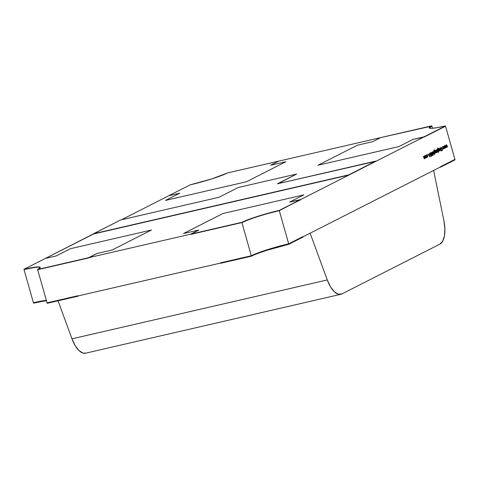 <?xml version="1.0" encoding="UTF-8"?>
<svg xmlns="http://www.w3.org/2000/svg" width="479" height="479" viewBox="0 0 479 479"><rect width="100%" height="100%" fill="white"/><g stroke="black" fill="none" stroke-linecap="round" stroke-linejoin="round"><path stroke-width="0.72" d="M327.271 279.946L71.988 338.833L327.271 279.946L310.123 233.189L433.615 170.446L443.907 220.681L433.615 170.446L310.123 233.189L327.271 279.946A23.399 10.406 77 0 0 341.94 293.908L439.836 244.164A23.399 10.406 77 0 0 443.907 220.681A23.399 10.406 77 0 1 439.836 244.164L442.722 241.135L444.476 235.734L444.889 228.633L443.907 220.681L433.615 170.446L310.123 233.189L327.271 279.946A23.399 10.406 77 0 0 340.856 294.298A23.399 10.406 77 0 0 341.94 293.908L439.836 244.164L341.94 293.908L338.282 294.196L334.294 291.717L330.468 286.765L327.271 279.946L71.988 338.833L58.043 300.8L71.988 338.833L75.191 345.652L79.017 350.604L82.999 353.089L85.705 353.161M58.043 300.8L71.988 338.833A23.399 10.406 77 0 0 85.579 353.191L340.856 294.298M445.542 126.205L424.095 136.814L445.47 125.953A29.249 2.874 164.2 0 1 429.202 127.887A29.249 2.874 164.2 0 1 431.819 125.809L380.739 137.593L372.68 141.688L357.388 145.215L317.948 165.255L398.911 146.58L317.948 165.255L357.388 145.215L317.948 165.255L398.911 146.58L413.161 139.335L398.911 146.58L413.161 139.335L424.166 137.06L445.47 125.953L424.095 136.814L413.161 139.335L424.166 137.06L445.542 126.205M429.262 128.007A29.249 2.874 -15.8 0 1 431.884 126.061L429.262 128.007A29.249 2.874 -15.8 0 1 431.884 126.061L380.739 137.593L372.68 141.688L357.388 145.215L372.68 141.688L380.739 137.593L431.819 125.809L429.214 127.671L430.896 128.354L436.603 127.749L445.47 125.953L424.095 136.814M268.629 213.377L279.299 210.664L300.602 199.557L279.299 210.664A29.249 2.874 -15.8 0 0 241.895 222.585L241.829 222.34A29.249 2.874 164.2 0 1 279.233 210.419L300.674 199.803L289.669 202.084L303.92 194.839L222.951 213.52L183.511 233.554L222.951 213.52L303.92 194.839L222.951 213.52L183.511 233.554L198.809 230.028L183.511 233.554L198.809 230.028L190.822 234.369L241.895 222.585L190.822 234.369L241.895 222.585L190.75 234.123L198.809 230.028L190.822 234.369L241.895 222.585L248.385 219.831M289.669 202.084L303.92 194.839L289.669 202.084L300.602 199.557L289.669 202.084M300.602 199.557L279.233 210.419L288.747 244.051L454.984 159.585L445.476 125.977L375.937 161.309L277.437 183.792L296.651 174.033L238.249 187.505L219.035 197.264L120.594 219.975L45.415 258.426L93.495 233.997L348.772 175.11L279.239 210.443L257.702 216.352L241.829 222.34A29.249 2.874 164.2 0 1 279.233 210.419L288.747 244.051L454.984 159.585L445.476 125.977L279.239 210.443L268.563 213.155M42.266 300.92L33.404 302.716L33.53 303.159L33.404 302.716A29.249 2.874 164.2 0 1 46.355 300.387A29.249 2.874 164.2 0 0 33.404 302.716L33.53 303.159A29.249 2.874 -15.8 0 1 46.487 300.836A29.249 2.874 -15.8 0 0 33.53 303.159L42.397 301.369M47.056 302.86L47.181 303.303L77.82 296.238L77.688 295.788L47.056 302.86L47.181 303.303L77.82 296.238A64.348 6.323 -15.8 0 0 78.646 295.806A64.348 6.323 -15.8 0 1 77.82 296.238L77.688 295.788L47.056 302.86L47.181 303.303L77.82 296.238L77.688 295.788L47.056 302.86M267.282 250.206L288.813 244.272L303.057 237.033L302.932 236.584L288.681 243.823L288.813 244.272A29.249 2.874 -15.8 0 0 251.409 256.193L220.777 263.264L220.645 262.815L220.777 263.264L251.409 256.193L251.283 255.75L220.645 262.815L251.283 255.75A29.249 2.874 164.2 0 1 288.681 243.823L288.813 244.272A29.249 2.874 -15.8 0 0 251.409 256.193L251.283 255.75L220.645 262.815L220.777 263.264L251.409 256.193L251.283 255.75A29.249 2.874 164.2 0 1 288.681 243.823L288.813 244.272L303.057 237.033L302.932 236.584L288.681 243.823L278.012 246.541M257.768 252.99L251.283 255.75M440.674 166.602L440.8 167.051L455.05 159.812L454.924 159.363L440.674 166.602L440.8 167.051L455.05 159.812L454.924 159.363L439.878 167.261A64.348 6.323 -15.8 0 0 440.8 167.051L455.05 159.812L454.924 159.363L440.674 166.602M380.655 137.635L227.591 172.925A29.249 2.874 164.2 0 1 190.187 184.846L168.818 195.701L179.751 193.181L165.5 200.42L246.469 181.745L285.909 161.704L246.469 181.745L165.5 200.42L246.469 181.745L285.909 161.704L270.611 165.231L285.909 161.704L270.611 165.231L278.67 161.142L227.591 172.925A29.249 2.874 164.2 0 1 190.187 184.846L168.818 195.701L179.751 193.181L165.5 200.42L179.751 193.181L168.818 195.701L121.516 219.759M278.67 161.142L270.611 165.231L278.67 161.142L227.591 172.925L211.718 178.912L190.187 184.846L168.818 195.701M88.681 257.666L96.74 253.577L88.681 257.666L37.673 269.695L88.747 257.918L37.673 269.695L88.747 257.918L37.602 269.449L40.206 267.587L38.524 266.911L32.817 267.51L23.95 269.306L45.325 258.444L23.95 269.306A29.249 2.874 164.2 0 1 40.218 267.378A29.249 2.874 164.2 0 1 37.602 269.449L88.747 257.918L96.74 253.577L112.032 250.044L151.472 230.01L70.509 248.685L151.472 230.01L112.032 250.044L151.472 230.01L70.509 248.685L56.259 255.924L70.509 248.685L56.259 255.924L45.325 258.444L56.259 255.924L45.325 258.444L23.95 269.306L33.464 302.938L24.022 269.551A29.249 2.874 -15.8 0 1 40.224 267.504M32.883 267.761L24.022 269.551A29.249 2.874 -15.8 0 1 40.224 267.51M96.74 253.577L112.032 250.044L96.74 253.577M432.513 128.282L431.824 125.833L432.513 128.282L431.824 125.833L429.22 127.695M278.359 183.577L296.651 174.033L278.359 183.577L296.651 174.033L238.249 187.505L219.035 197.264L120.594 219.975L93.429 233.776L348.772 175.11L279.239 210.443A29.249 2.874 -15.8 0 0 241.835 222.364L37.607 269.473L47.122 303.081L251.343 255.972L47.122 303.081L37.607 269.473L47.122 303.081L251.343 255.972L241.835 222.364L37.607 269.473L241.835 222.364L248.32 219.604M425.657 155.22L426.555 156.208L426.376 157.759L425.478 156.759L425.657 155.22L426.555 156.208L426.657 157.154L426.376 157.759L425.478 156.759L425.657 155.22L426.142 155.388L426.657 157.154L426.376 157.759L425.478 156.759L425.735 155.19M430.118 152.903L430.759 153.418L429.908 153.322L430.25 153.238L429.962 153.993L431.238 155.477L431.106 156.441L430.567 156.064L431.028 156.088L431.112 155.555L429.968 154.022L430.118 152.903L430.759 153.418L430.214 153.25L430.1 153.957L431.238 155.477L431.106 156.441L430.567 156.064L431.028 156.088L431.112 155.555L429.968 154.022L430.118 152.903L430.759 153.418L430.214 153.25L430.1 153.957L431.238 155.477L431.106 156.441L430.567 156.064L431.028 156.088L431.112 155.555L429.968 154.022L430.166 152.885M433.154 154.268L433.124 155.418L432.657 154.519L432.274 151.909L433.154 154.268L433.124 155.418L432.657 154.519L432.274 151.909L433.154 154.268L432.639 154.442L432.968 154.364L433.124 155.418L432.657 154.519L432.274 151.909L433.154 154.268L432.621 154.394M434.16 149.861L434.914 150.37L434.255 150.161L434.022 151.52L434.447 150.801L435.327 151.771L435.052 153.011L434.381 152.256L434.525 151.107L435.195 151.819L435.052 153.011L434.381 152.256L434.525 151.107L435.195 151.819L435.052 153.011L434.381 152.256L434.525 151.107L435.327 151.771L435.148 153.304L434.603 153.041L434.597 153.537L433.866 150.813L434.16 149.861L434.914 150.37L434.255 150.161L434.16 151.484L434.447 150.801L435.327 151.771L435.148 153.304L434.603 153.041L434.597 153.537L433.866 150.813L434.16 149.861L434.914 150.37L434.255 150.161L434.16 151.484L434.447 150.801L434.92 150.969L435.423 152.741L435.148 153.304L434.603 153.041L434.597 153.537L433.866 150.813L434.249 149.831M437.333 152.16L436.549 151.136L436.74 149.592L437.297 149.873L437.297 149.352L438.273 152.801L437.74 151.43L437.333 152.16L436.549 151.136L436.74 149.592L437.297 149.873L437.297 149.352L438.273 152.801L437.74 151.43L437.453 152.136L436.549 151.136L436.459 150.155L436.74 149.592L437.297 149.873L437.297 149.352L438.273 152.801L437.74 151.43L437.381 152.16M439.914 150.855L438.926 148.526L439.411 150.202L439.956 150.514L439.836 148.065L440.53 150.52L440.135 150.172L440.021 150.831L438.926 148.526L439.956 150.514L439.836 148.065L440.53 150.52L440.279 150.143L440.021 150.831L438.926 148.526L439.956 150.514L439.836 148.065L440.53 150.52L440.279 150.143L439.962 150.849M444.865 145.508L446.015 147.736L445.063 146.197L445.225 148.137L444.374 146.55L444.422 148.544L444.189 145.85L445.021 147.448L444.889 145.496L446.015 147.736L445.063 146.197L445.225 148.137L444.374 146.55L444.422 148.544L444.189 145.85L445.021 147.448L444.889 145.496L446.015 147.736L445.063 146.197L445.225 148.137L444.374 146.55L444.422 148.544L444.165 145.867L445.021 147.448L444.865 145.508M446.47 144.694L447.62 146.921L446.673 145.377L446.835 147.316L445.979 145.73L446.033 147.724L445.769 145.047L446.632 146.634L446.494 144.682L447.62 146.921L446.673 145.377L446.811 147.328L446.53 145.412L447.62 146.921L446.494 144.682L446.632 146.634L446.47 144.694M443.255 146.329L444.404 148.55L443.458 147.011L443.596 148.963L442.764 147.364L442.818 149.358L442.554 146.682L443.416 148.268L443.279 146.317L444.404 148.55L443.458 147.011L443.596 148.963L443.315 147.047L444.404 148.55L443.279 146.317L443.416 148.268L443.255 146.329M441.261 147.34L442.339 150.634L441.854 149.418L441.434 151.095L441.71 149.232L440.429 147.76L441.722 148.963L441.393 147.275L442.339 150.634L441.854 149.418L441.434 151.095L441.71 149.232L440.429 147.76L441.722 148.963L441.393 147.275L442.339 150.634L441.854 149.418L441.434 151.095L441.71 149.232L440.429 147.76L441.722 148.963L441.261 147.34M440.147 147.903L440.842 150.364L440.147 147.903M437.848 147.987L438.602 148.496L437.95 148.286L437.716 149.64L438.135 148.927L439.015 149.891L438.836 151.43L438.291 151.166L438.285 151.663L437.561 148.939L437.848 147.987L438.602 148.496L437.95 148.286L437.854 149.61L438.135 148.927L439.015 149.891L438.836 151.43L438.291 151.166L438.285 151.663L437.561 148.939L437.848 147.987L438.602 148.496L437.95 148.286L437.854 149.61L438.135 148.927L438.614 149.089L439.111 150.867L438.836 151.43L438.291 151.166L438.285 151.663L437.561 148.939L437.938 147.957M435.854 150.089L436.68 152.478L436.447 152.184L436.309 152.717L435.854 150.089L436.68 152.478L436.447 152.184L436.171 152.687L435.986 150.023L436.68 152.478L436.447 152.184L436.171 152.687L435.854 150.089M435.255 150.394L435.95 152.849L435.255 150.394M433.687 154.016L432.693 151.693L433.178 153.37L433.729 153.681L433.609 151.226L434.585 154.675L434.046 153.286L433.687 154.016L432.693 151.693L433.729 153.681L433.609 151.226L434.585 154.675L434.046 153.286L433.788 153.993L433.052 152.945L432.693 151.693L433.729 153.681L433.609 151.226L434.585 154.675L434.046 153.286L433.734 154.016M431.214 152.346L431.86 152.831L432.657 155.555L431.83 153.16L430.998 152.765L431.363 152.675L431.034 153.442L431.747 156.016L431.214 152.346L431.86 152.831L432.657 155.555L431.316 152.687L431.747 156.016L431.214 152.346L431.86 152.831L432.657 155.555L431.316 152.687L431.747 156.016L431.172 153.987L431.286 152.322M429.555 153.292L429.807 157.004L428.202 153.975L428.855 154.873L429.501 154.549L429.555 153.292L429.831 156.992L428.202 153.975L428.855 154.873L429.501 154.549L429.555 153.292L429.831 156.992L428.202 153.975L428.855 154.873L429.501 154.549L429.555 153.292M427.46 157.166L426.975 156.801L427.537 156.825L427.711 155.639L426.627 154.968L427.052 154.867L426.579 155.4L426.903 154.585L427.831 155.543L427.615 157.136L426.975 156.801L427.537 156.825L427.711 155.639L426.987 154.891L426.579 155.4L426.903 154.585L427.831 155.543L427.615 157.136L426.975 156.801L427.537 156.825L427.711 155.639L426.987 154.891L426.579 155.4L426.903 154.585L427.4 154.723L427.831 155.543L427.537 157.16M424.975 158.112L424.879 155.663L425.574 158.124L425.19 157.789L425.011 158.429L424.598 157.986L424.382 158.777L423.322 156.453L424.322 158.459L424.166 156.028L425.035 158.1L424.879 155.663L425.574 158.124L425.322 157.759L425.095 158.411L424.598 157.986L424.382 158.777L423.322 156.453L424.322 158.459L424.166 156.028L425.035 158.1L424.879 155.663L425.574 158.124L425.322 157.759L425.053 158.429M32.823 267.533L23.956 269.33A29.249 2.874 -15.8 0 1 40.224 267.384L40.212 267.36M429.208 127.911L429.208 127.923A29.249 2.874 -15.8 0 0 429.214 127.929A29.249 2.874 -15.8 0 1 431.824 125.833A29.249 2.874 -15.8 0 0 429.202 127.899M241.835 222.364L251.343 255.972A29.249 2.874 -15.8 0 1 288.747 244.051A29.249 2.874 -15.8 0 0 251.343 255.972L241.835 222.364A29.249 2.874 -15.8 0 1 279.239 210.443L288.747 244.051L454.984 159.585L445.476 125.977L348.772 175.11L93.429 233.776L348.772 175.11M40.23 267.402A29.249 2.874 -15.8 0 0 40.224 267.396A29.249 2.874 -15.8 0 0 23.956 269.33A29.249 2.874 164.2 0 1 37.602 269.449M46.421 300.608A29.249 2.874 -15.8 0 0 33.464 302.938A29.249 2.874 -15.8 0 1 46.421 300.608M446.811 147.328L445.979 145.73L446.033 147.724L445.769 145.047L446.632 146.634L445.769 145.047L446.033 147.724L445.841 145.766L446.835 147.316M443.596 148.963L442.764 147.364L442.818 149.358L442.554 146.682L443.416 148.268L442.554 146.682L442.818 149.358L442.626 147.4L443.62 148.951M438.704 151.46L438.153 151.196M437.578 148.37L438.471 148.562M438.74 151.136L438.069 150.382L438.213 149.232L438.89 149.945L438.74 151.136L438.069 150.382L438.213 149.232L438.89 149.945L438.74 151.136L438.069 150.382L438.213 149.232L438.89 149.945L438.74 151.136L438.345 151.232M438.339 151.226L438.638 151.154M438.213 149.232L437.89 149.31L438.213 149.232M437.093 149.921L436.74 149.592M437.369 151.831L436.674 151.071L437.369 151.831L437.519 150.651L437.201 150.017L436.489 149.969L437.519 150.651L437.369 151.831L436.674 151.071L436.878 149.867L436.495 149.957L437.519 150.651L437.369 151.831L436.944 151.933L437.273 151.855M436.674 151.071L436.824 149.891L436.537 151.101M435.016 153.334L434.465 153.07M433.89 150.244L434.782 150.436M434.525 151.107L434.202 151.184L434.525 151.107M429.477 156.382L428.861 155.22L429.531 154.927L428.795 155.094L429.531 154.927L429.633 156.34L429.022 155.184L429.531 154.927L429.633 156.34L428.861 155.22M426.292 157.459L426.43 156.274L426.292 157.459L425.603 156.687L425.921 157.316L426.292 157.459L425.603 156.687L425.741 155.519L426.43 156.274L426.292 157.459L425.873 157.561L426.208 157.477M425.603 156.687L425.741 155.519L425.412 155.597L425.801 155.501L425.412 155.591L426.43 156.274L425.741 155.519L425.466 156.723M425.011 158.429L424.49 158.01L424.334 158.794M424.292 158.794L423.322 156.453L424.322 158.459L424.166 156.028L425.035 158.1M348.712 174.889L375.877 161.082L277.437 183.792L296.651 174.033L238.249 187.505L219.035 197.264L120.594 219.975L93.429 233.776L348.712 174.889L93.429 233.776M71.988 338.833A23.399 10.406 77 0 0 85.579 353.191M445.47 125.953A29.249 2.874 164.2 0 1 431.819 125.809M279.299 210.664A29.249 2.874 -15.8 0 0 241.895 222.585M241.829 222.34L190.75 234.123M77.82 296.238A64.348 6.323 -15.8 0 0 78.646 295.806M288.813 244.272L303.057 237.033L302.932 236.584L288.681 243.823M439.878 167.261A64.348 6.323 -15.8 0 0 440.8 167.051M426.238 157.795L425.867 157.555M430.627 155.801L431.028 156.088M439.411 150.202L439.956 150.514M433.178 153.37L433.729 153.681M427.034 156.591L427.537 156.825M45.415 258.426L93.495 233.997M23.956 269.33L33.464 302.938M432.968 154.364L432.639 154.442M429.022 155.184L429.531 154.927L428.795 155.094M429.531 154.927L429.633 156.34M424.777 158.292L425.274 158.178M375.877 161.082L277.437 183.792L296.651 174.033M439.908 150.532L439.596 150.604M438.028 148.256L437.584 148.358M434.339 150.131L433.896 150.232"/></g></svg>
